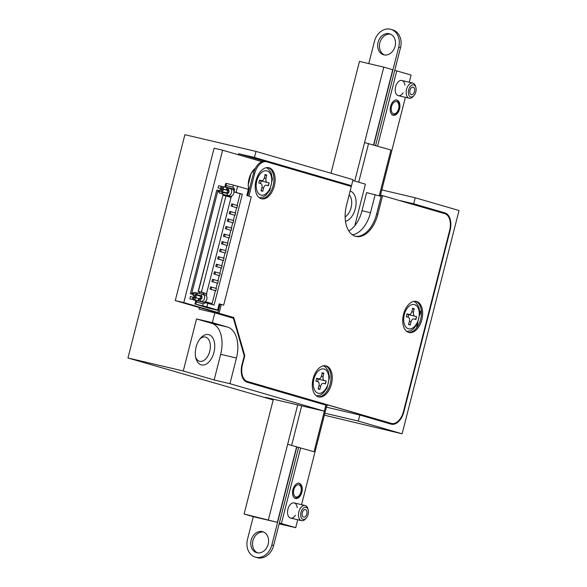 <?xml version="1.0" encoding="UTF-8"?>
<svg xmlns="http://www.w3.org/2000/svg" width="587" height="587" viewBox="0 0 587 587"><rect width="100%" height="100%" fill="white"/><g stroke="black" fill="none" stroke-linecap="round" stroke-linejoin="round"><path stroke-width="0.88" d="M324.376 415.178L402.117 433.815L459.034 210.528L415.207 197.768L381.799 189.917M324.882 413.204L358.29 421.055L402.117 433.815M337.077 182.315L351.503 185.697L353.044 179.666L255.998 151.409L184.883 134.694L127.966 357.982L273.19 399.952M354.841 225.643L365.415 184.157L352.831 180.495M199.426 307.617L199.044 309.129L214.849 312.842L212.347 322.645L196.542 318.932L183.276 370.984L214.138 379.965L229.935 383.678L324.303 411.157L265.346 397.304L273.271 399.615M183.276 370.984L127.966 357.982M255.998 151.409L254.457 157.441L351.503 185.697M367.022 416.381A42.051 25.131 -76.8 0 1 365.18 416.579M403.474 411.546L403.922 411.656L450.075 230.61L449.62 230.5M403.922 411.656A15.578 9.311 -76.8 0 1 391.419 424.21A15.578 9.311 -76.8 0 1 391.133 424.137L359.831 415.016L326.423 407.173M358.29 421.055L359.831 415.016M430.55 209.53L444.975 212.92L413.666 203.799L415.207 197.768M444.975 212.92A15.578 9.311 -76.8 0 1 450.075 230.61M254.457 157.441L238.652 153.728L238.381 154.792M229.935 383.678L236.473 358.033A27.259 16.289 103.2 0 0 227.551 327.076L212.347 322.645M214.849 312.842L233.391 318.242L244.236 355.861L242.027 364.512A15.578 9.311 -76.8 0 0 247.127 382.203L325.836 405.125L324.303 411.157M413.666 203.799L399.248 200.409M381.176 196.168L380.259 195.948M310.244 400.583L310.42 399.901M350.138 191.054A15.578 9.311 -76.8 0 1 350.197 191.069A15.578 9.311 -76.8 0 1 355.795 206.353A15.578 9.311 -76.8 0 1 345.479 221.306M238.652 153.728L265.273 161.484A14.792 8.842 -76.8 0 0 253.423 173.414L247.721 195.772M378.461 420.446A15.578 9.311 103.2 0 0 379.628 420.043M196.542 318.932L211.753 323.356A27.259 16.289 -76.8 0 1 220.675 354.321L214.138 379.965M208.862 334.678A15.578 9.311 -76.8 0 1 211.724 358.099A15.578 9.311 -76.8 0 1 195.889 358.283A15.578 9.311 -76.8 0 1 200.644 338.068A15.578 9.311 -76.8 0 1 208.862 334.678M195.61 357.043A12.459 7.448 103.2 0 0 199.741 361.321A12.459 7.448 103.2 0 0 209.794 351.085A12.459 7.448 103.2 0 0 205.663 337.121A12.459 7.448 103.2 0 0 205.435 337.063A12.459 7.448 103.2 0 0 199.837 339.051M345.127 216.911A12.459 7.448 103.2 0 0 351.386 206.279A12.459 7.448 103.2 0 0 349.17 194.862M253.056 516.626L277.365 522.335L244.111 514.021L253.056 516.626M379.261 195.816L390.935 150.008L364.564 142.553L354.753 181.053L383.795 67.123L392.74 69.728L373.559 144.952M296.596 446.898L277.365 522.335M287.652 444.3L314.023 451.748L287.652 444.3L297.69 404.905L268.42 519.73M383.795 67.123L359.479 61.408L330.973 173.238M273.381 399.189L244.111 514.021M368.577 143.499L358.708 182.205M301.703 405.844L291.666 445.239M326.078 404.458L314.023 451.748M368.775 63.594L374.418 41.45A15.578 12.481 106.2 0 1 390.927 29.35A15.578 12.481 106.2 0 1 398.727 47.158L373.787 145.018M390.927 29.35L392.718 29.871A15.578 12.481 106.2 0 1 400.517 47.679L375.577 145.539M296.817 446.964L271.825 545.029A15.578 12.481 106.2 0 1 255.316 557.129A15.578 12.481 106.2 0 1 247.509 539.321L253.283 516.677M298.607 447.485L273.608 545.55A15.578 12.481 106.2 0 1 257.099 557.65L255.316 557.129M384.434 54.973A10.904 8.739 106.2 0 1 379.972 42.381A10.904 8.739 106.2 0 1 390.494 34.156M383.883 54.862A10.904 8.739 106.2 0 1 383.524 54.767A10.904 8.739 106.2 0 1 378.182 41.86A10.904 8.739 106.2 0 1 389.621 33.833A10.904 8.739 106.2 0 1 395.022 46.527A10.904 8.739 106.2 0 1 383.883 54.862M257.532 552.844A10.904 8.739 106.2 0 1 253.07 540.253A10.904 8.739 106.2 0 1 263.592 532.027M256.974 552.734A10.904 8.739 106.2 0 1 256.622 552.646A10.904 8.739 106.2 0 1 251.28 539.732A10.904 8.739 106.2 0 1 262.712 531.712A10.904 8.739 106.2 0 1 268.12 544.398A10.904 8.739 106.2 0 1 256.974 552.734M413.982 95.6L413.204 96.488A7.785 4.652 -76.8 0 1 409.227 98.22A7.785 4.652 -76.8 0 1 406.542 89.334A7.785 4.652 -76.8 0 1 412.793 83.061A7.785 4.652 -76.8 0 1 415.574 86.377L415.882 87.514A6.23 3.72 103.2 0 0 412.323 84.932A6.23 3.72 103.2 0 0 408.647 89.884A6.23 3.72 103.2 0 0 409.557 96.239A6.23 3.72 103.2 0 0 413.982 95.6A6.23 3.72 103.2 0 0 415.882 87.514M409.99 90.273A3.896 2.326 -76.8 0 1 413.116 87.133A3.896 2.326 -76.8 0 1 414.495 91.455A3.896 2.326 -76.8 0 1 411.34 94.712A3.896 2.326 -76.8 0 1 409.99 90.273M306.304 518.042L305.526 518.923A7.785 4.652 -76.8 0 1 301.549 520.654A7.785 4.652 -76.8 0 1 298.864 511.776A7.785 4.652 -76.8 0 1 305.115 505.495A7.785 4.652 -76.8 0 1 307.896 508.819L308.204 509.956A6.23 3.72 103.2 0 0 304.646 507.373A6.23 3.72 103.2 0 0 300.97 512.319A6.23 3.72 103.2 0 0 301.879 518.673A6.23 3.72 103.2 0 0 306.304 518.042A6.23 3.72 103.2 0 0 308.204 509.956M302.312 512.708A3.896 2.326 -76.8 0 1 305.438 509.575A3.896 2.326 -76.8 0 1 306.818 513.896A3.896 2.326 -76.8 0 1 303.662 517.154A3.896 2.326 -76.8 0 1 302.312 512.708M279.133 523.883L295.701 527.676L279.361 522.98M295.466 498.436A7.785 4.652 -76.8 0 1 292.891 489.705A7.785 4.652 -76.8 0 1 299.172 483.314A7.785 4.652 -76.8 0 1 299.319 483.35A7.785 4.652 -76.8 0 1 301.894 492.075A7.785 4.652 -76.8 0 1 295.613 498.473A7.785 4.652 -76.8 0 1 295.466 498.436M393.151 115.228A7.785 4.652 -76.8 0 1 390.568 106.496A7.785 4.652 -76.8 0 1 396.856 100.098A7.785 4.652 -76.8 0 1 396.995 100.135A7.785 4.652 -76.8 0 1 399.571 108.866A7.785 4.652 -76.8 0 1 393.29 115.265A7.785 4.652 -76.8 0 1 393.151 115.228M295.43 515.217A7.785 4.652 -76.8 0 1 290.609 518.086A7.785 4.652 -76.8 0 1 290.47 518.05A7.785 4.652 -76.8 0 1 287.894 509.318A7.785 4.652 -76.8 0 1 294.175 502.927A7.785 4.652 -76.8 0 1 294.314 502.964A7.785 4.652 -76.8 0 1 297.205 507.638M403.108 92.783A7.785 4.652 -76.8 0 1 398.287 95.652A7.785 4.652 -76.8 0 1 398.147 95.615A7.785 4.652 -76.8 0 1 395.572 86.883A7.785 4.652 -76.8 0 1 401.853 80.485A7.785 4.652 -76.8 0 1 401.992 80.522A7.785 4.652 -76.8 0 1 404.883 85.203M295.701 527.676L297.719 519.759M301.571 504.659L327.04 404.737M380.222 196.095L405.397 97.317M409.249 82.224L411.076 75.063L396.761 70.895L377.588 146.126M300.617 448.072L281.393 523.509M394.735 70.374L396.761 70.895M328.493 405.162A39.718 23.737 -76.8 0 1 326.9 405.294M264.957 175.432L266.542 175.051L264.832 174.552M268.054 185.727L269.117 182.924L268.384 185.808L266.432 185.235A3.463 2.069 -76.8 0 0 266.366 185.221L266.307 185.206M268.787 182.843L261.054 180.928A5.415 3.236 -76.8 0 1 260.452 183.496M261.054 180.928L269.117 182.924M266.542 175.051L266.036 178.419A3.463 2.069 -76.8 0 0 267.166 182.352M261.861 187.605L263.592 188.009L262.749 191.303L261.039 190.804L261.883 187.51A3.463 2.069 -76.8 0 0 260.745 183.577L258.794 183.012L259.527 180.128L261.479 180.701A3.463 2.069 -76.8 0 0 261.545 180.715A3.463 2.069 -76.8 0 0 264.326 177.927L265.163 174.625L266.872 175.124M263.592 188.009A3.463 2.069 -76.8 0 1 266.366 185.221M260.481 180.781L259.447 180.458M262.389 191.201L261.2 190.188M322.065 373.574L323.65 373.193L321.94 372.694M325.161 383.869L326.225 381.066L325.492 383.949L323.54 383.377A3.463 2.069 -76.8 0 0 323.474 383.362L323.415 383.348M325.895 380.992L318.161 379.07A5.415 3.236 -76.8 0 1 317.56 381.638M318.161 379.07L326.225 381.066M323.65 373.193L323.136 376.568A3.463 2.069 -76.8 0 0 324.273 380.501M318.961 385.747L320.693 386.151L319.856 389.452L318.147 388.954L318.99 385.659A3.463 2.069 -76.8 0 0 317.853 381.726L315.901 381.154L316.635 378.27L318.587 378.842A3.463 2.069 -76.8 0 0 318.653 378.857A3.463 2.069 -76.8 0 0 321.434 376.069L322.27 372.774L323.98 373.273M320.693 386.151A3.463 2.069 -76.8 0 1 323.474 383.362M317.589 378.931L316.547 378.608M319.497 389.342L318.308 388.33M412.478 309.144L414.055 308.762L412.353 308.263M415.574 319.438L416.638 316.635L415.897 319.511L413.945 318.946A3.463 2.069 -76.8 0 0 413.886 318.932L413.82 318.917M416.308 316.554L408.567 314.632A5.415 3.236 -76.8 0 1 407.965 317.207M408.567 314.632L416.638 316.635M414.055 308.762L413.549 312.13A3.463 2.069 -76.8 0 0 414.679 316.063M409.374 321.316L411.105 321.72L410.262 325.015L408.552 324.516L409.396 321.221A3.463 2.069 -76.8 0 0 408.266 317.288L406.307 316.723L407.04 313.84L409 314.412A3.463 2.069 -76.8 0 0 409.058 314.427A3.463 2.069 -76.8 0 0 411.839 311.638L412.676 308.336L414.385 308.835M411.105 321.72A3.463 2.069 -76.8 0 1 413.886 318.932M407.994 314.493L406.96 314.17M409.902 324.912L408.713 323.892M221.277 304.572L219.061 313.26L233.765 317.538L244.764 355.678L242.475 364.644A14.792 8.842 103.2 0 0 247.318 381.447L391.324 423.381A14.792 8.842 103.2 0 0 391.595 423.454A14.792 8.842 103.2 0 0 403.474 411.524L449.627 230.478A14.792 8.842 103.2 0 0 444.785 213.668L381.403 195.288L376.597 214.145A27.259 16.289 -76.8 0 1 355.318 236.238M382.614 195.574L377.808 214.431A27.259 16.289 -76.8 0 1 355.92 236.407A27.259 16.289 -76.8 0 1 346.506 205.311L351.312 186.453L266.784 161.843A14.792 8.842 103.2 0 0 266.52 161.77A14.792 8.842 103.2 0 0 254.633 173.701L248.925 196.124M220.059 304.286L217.85 312.974L232.555 317.251L232.79 318.066M219.061 313.26L217.85 312.974M233.765 317.538L232.555 317.251M244.764 355.678L244.141 355.539M247.318 381.447L391.324 423.381M261.23 198.714A15.966 9.539 -76.8 0 1 255.947 180.825A15.966 9.539 -76.8 0 1 268.824 167.713A15.966 9.539 -76.8 0 1 274.459 185.433A15.966 9.539 -76.8 0 1 261.523 198.795A15.966 9.539 -76.8 0 1 261.23 198.714M408.743 332.425A15.966 9.539 -76.8 0 1 403.46 314.537A15.966 9.539 -76.8 0 1 416.337 301.425A15.966 9.539 -76.8 0 1 421.972 319.145A15.966 9.539 -76.8 0 1 409.036 332.506A15.966 9.539 -76.8 0 1 408.743 332.425M318.337 396.863A15.966 9.539 -76.8 0 1 313.047 378.967A15.966 9.539 -76.8 0 1 325.932 365.855A15.966 9.539 -76.8 0 1 331.567 383.582A15.966 9.539 -76.8 0 1 318.631 396.937A15.966 9.539 -76.8 0 1 318.337 396.863M268.208 167.603A15.966 9.539 -76.8 0 1 273.241 185.147A15.966 9.539 -76.8 0 1 260.922 198.619M415.721 301.314A15.966 9.539 -76.8 0 1 420.762 318.858A15.966 9.539 -76.8 0 1 408.435 332.33M325.315 365.745A15.966 9.539 -76.8 0 1 330.349 383.296A15.966 9.539 -76.8 0 1 318.029 396.761M246.107 381.161A14.792 8.842 -76.8 0 1 243.854 379.884M391.595 423.454L390.377 423.168A14.792 8.842 -76.8 0 1 390.113 423.095M226.523 189.418L226.986 187.613L228.057 187.921L226.523 189.418L227.983 189.762L229.517 188.266L228.057 187.921M227.983 189.762A1.871 1.497 -73.8 0 1 228.981 191.92A1.871 1.497 -73.8 0 1 227.059 193.387L222.444 192.301L222.561 191.846L227.176 192.932A1.401 1.123 -73.8 0 0 227.866 190.217L222.818 189.043L223.398 186.776L226.986 187.613M227.059 193.387L227.675 195.508L230.001 196.183L225.379 195.097L223.053 194.422L222.444 192.301M203.197 303.728L205.692 302.76L207.805 303.31L206.888 306.891L202.669 305.798L203.197 303.728L196.271 302.1L195.742 304.169L202.669 305.798M247.09 195.588L248.33 189.542M219.142 304.051L223.676 305.137L251.287 196.806L246.811 195.508L248.389 189.322L233.435 185.103L232.907 187.18L225.98 185.551L226.509 183.474L233.435 185.103M219.421 304.132L217.843 310.318L207.871 307.977L195.742 304.169M235.607 213.052L235.027 215.312L229.216 213.639L229.796 211.379L235.607 213.052M230.867 211.672L230.287 213.932L235.027 215.312M233.685 220.595L233.105 222.855L227.294 221.189L227.873 218.922L233.685 220.595M228.945 219.215L228.365 221.475L233.105 222.855M237.17 205.399L240.142 193.732L242.328 194.246L214.064 305.13L207.805 303.31M237.53 205.509L236.95 207.769L231.139 206.096L231.718 203.836L237.53 205.509M235.248 212.949L236.583 207.681M233.325 220.492L234.661 215.231M231.403 228.035L232.738 222.774M231.762 228.138L231.183 230.398L225.371 228.732L225.951 226.465L231.762 228.138M229.473 235.578L230.816 230.317M229.84 235.68L229.26 237.94L223.449 236.275L224.029 234.008L229.84 235.68M227.551 243.121L228.893 237.86M227.91 243.223L227.338 245.491L221.526 243.818L222.106 241.55L227.91 243.223M225.628 250.664L226.971 245.403M225.988 250.766L225.415 253.034L219.604 251.361L220.184 249.093L225.988 250.766M223.706 258.207L225.048 252.946M219.325 256.93L224.065 258.309L223.493 260.577L217.682 258.904L218.261 256.644L219.325 256.93L218.753 259.197L223.493 260.577M221.783 265.75L223.126 260.489M222.143 265.852L221.57 268.12L215.759 266.447L216.339 264.187L222.143 265.852M219.861 273.293L221.204 268.032M215.48 272.016L220.22 273.395L219.648 275.663L213.837 273.99L214.409 271.73L215.48 272.016L214.908 274.283L219.648 275.663M217.938 280.835L219.281 275.574M213.558 279.559L218.298 280.938L217.726 283.205L211.914 281.533L212.487 279.273L213.558 279.559L212.986 281.826L217.726 283.205M216.016 288.378L217.359 283.117M211.636 287.102L216.376 288.488L215.803 290.748L209.992 289.075L210.564 286.816L211.636 287.102L211.056 289.369L215.803 290.748M209.985 303.949L210.183 303.178L212.127 303.64L215.436 290.66M233.978 191.934L240.142 193.732M231.799 195.948L231.014 197.555M206.536 293.603L231.051 197.423L225.951 195.933L201.436 292.113L206.844 293.83L198.186 291.519L222.877 195.376M206.331 295.863L206.844 293.83M205.201 301.623L212.127 303.64M229.517 188.266A3.735 2.994 -73.8 0 1 229.642 188.295A3.735 2.994 -73.8 0 1 231.513 192.573A3.735 2.994 -73.8 0 1 227.675 195.508L223.053 194.422M222.818 189.043L223.39 186.813L218.68 185.683L218.107 187.95L218.555 188.075L217.902 187.935M230.001 196.183A3.735 2.994 -73.8 0 0 233.839 193.248A3.735 2.994 -73.8 0 0 231.968 188.977A3.735 2.994 -73.8 0 0 231.843 188.941L229.759 188.339M198.604 298.952L198.142 300.764L199.22 301.072L198.604 298.952L200.064 299.297A1.871 1.497 106.2 0 0 201.987 297.829A1.871 1.497 106.2 0 0 200.989 295.672L202.522 294.175L197.907 293.089L196.374 294.586L196.256 295.041L200.871 296.127A1.401 1.123 106.2 0 1 200.182 298.842L195.133 297.668L194.539 299.964L193.328 299.678L193.901 297.418L190.217 296.56M224.065 189.425L222.246 188.992L219.905 189.968L221.732 190.401L221.336 191.942L222.268 192.719L222.913 190.166L224.065 189.425L228.482 190.687M222.803 189.08L218.107 187.95M221.116 186.255L220.536 188.515M219.905 189.968L219.714 190.746L216.794 190.056L190.364 293.742L193.284 294.425L193.086 295.202L195.838 296.406L196.476 297.675L194.568 297.572M209.992 289.075L211.056 289.369M211.914 281.533L212.986 281.826M222.268 192.719L222.935 193.996M227.022 192.896L227.646 190.467M226.45 183.687L225.672 183.504L224.755 187.084M225.98 185.551L226.017 187.385M226.054 187.216L234.631 189.234L232.907 187.18M234.631 189.234L233.971 191.832M233.971 191.876L236.069 192.419L237.654 186.196M223.676 305.137L219.2 303.831L217.623 310.017L213.367 309.019L217.843 310.318M206.888 306.891L217.623 310.017M196.271 302.1L197.115 300.749L202.999 302.092A3.735 2.994 106.2 0 0 206.844 299.157A3.735 2.994 106.2 0 0 204.973 294.887A3.735 2.994 106.2 0 0 204.848 294.85L202.764 294.248M195.845 300.522L194.906 304.198M190.364 293.742L193.24 294.579M194.539 299.964L195.119 297.704L193.901 297.418M227.294 221.189L228.365 221.475M194.649 297.242L193.086 295.202M217.403 264.473L216.83 266.74L221.57 268.12M215.759 266.447L216.83 266.74M217.682 258.904L218.753 259.197M222.957 194.092L219.927 193.284L217.814 191.113L191.78 293.258L194.657 292.407L197.834 293.162M232.79 204.129L232.21 206.389L236.95 207.769M213.837 273.99L214.908 274.283M196.256 295.041L201.37 296.435M202.522 294.175A3.735 2.994 106.2 0 1 202.647 294.212A3.735 2.994 106.2 0 1 204.518 298.482A3.735 2.994 106.2 0 1 200.673 301.417L199.22 301.072M205.692 302.76L200.835 301.623M204.988 301.755L210.183 303.178M198.142 300.764L194.554 299.928M225.371 228.732L231.183 230.398M219.604 251.361L225.415 253.034M221.248 249.387L220.675 251.647M194.906 295.628L195.302 294.087L197.636 293.111M191.78 293.258L195.302 294.087M217.814 191.113L221.336 191.942M231.139 206.096L232.21 206.389M197.071 300.823L193.578 299.964M229.216 213.639L230.287 213.932M221.732 190.401L222.913 190.166M190.415 296.574L189.836 298.834L192.272 299.407L192.844 297.147M201.436 292.113L198.399 291.401L222.913 195.222L225.951 195.933M198.186 291.519L198.795 291.658L198.399 291.401M223.449 236.275L229.26 237.94M225.092 234.301L224.52 236.561M236.069 192.419L242.328 194.246M199.044 293.361L199.426 291.878M223.992 195.478L224.183 194.752M192.272 299.407L193.328 299.678M205.67 302.76L205.861 301.997M200.989 295.672L196.374 294.586M227.022 226.758L226.443 229.018M219.927 193.284L222.906 193.989M200.673 296.274L200.028 298.805M199.411 293.449L199.785 291.981M224.359 195.559L224.542 194.855M196.484 293.852L195.838 296.406M223.17 241.844L222.598 244.104L227.338 245.491M221.526 243.818L222.598 244.104M244.64 380.75L375.878 418.949M416.579 327.92L417.893 322.755M419.874 314.977L421.209 309.753M381.124 196.359L366.618 192.609L362.01 210.718A27.259 16.289 -76.8 0 1 348.847 231.021M375.13 194.613L370.514 212.714A27.259 16.289 -76.8 0 1 352.442 234.837M262.073 161.689L222.627 150.206L214.116 148.203L175.278 300.588L217.865 312.908M222.627 150.206L183.79 302.584L175.278 300.588M183.79 302.584L217.96 312.533M226.391 315.461A7.785 4.652 -76.8 0 1 227.066 316.4M218.173 313.81A7.785 4.652 103.2 0 0 216.493 312.585M236.473 358.033L220.675 354.321M227.551 327.076L211.753 323.356M400.517 47.679L398.727 47.158M273.608 545.55L271.825 545.029M396.614 101.646A6.23 3.72 103.2 0 0 391.206 109.798A6.23 3.72 103.2 0 0 397.399 111.603A6.23 3.72 103.2 0 0 396.614 101.646M298.93 484.855A6.23 3.72 103.2 0 0 293.522 493.007A6.23 3.72 103.2 0 0 299.722 494.812A6.23 3.72 103.2 0 0 298.93 484.855M264.304 178.015L266.036 178.419M248.859 190.034A15.416 9.216 -76.8 0 1 253.584 169.914M249.027 190.643A15.578 9.311 -76.8 0 1 255.462 168.124M260.877 195.038A12.459 7.448 -76.8 0 1 259.3 175.124A12.459 7.448 -76.8 0 1 271.693 178.734A12.459 7.448 -76.8 0 1 260.877 195.038M321.405 376.157L323.136 376.568M317.985 393.18A12.459 7.448 -76.8 0 1 316.408 373.273A12.459 7.448 -76.8 0 1 328.801 376.883A12.459 7.448 -76.8 0 1 317.985 393.18M411.817 311.726L413.549 312.13M408.398 328.749A12.459 7.448 -76.8 0 1 406.813 308.835A12.459 7.448 -76.8 0 1 419.206 312.445A12.459 7.448 -76.8 0 1 408.398 328.749M377.808 214.431L376.597 214.145M254.633 173.701L253.423 173.414M242.02 364.534L242.475 364.644M223.706 186.842L223.126 189.102M222.165 186.527L221.593 188.794M200.064 299.297L200.673 301.417L202.999 302.092M194.862 299.994L195.442 297.726M228.717 195.882L228.519 196.682M203.586 294.483L203.924 293.148M370.514 212.714L362.01 210.718M398.287 95.652L409.227 98.22M401.853 80.485L412.793 83.061M290.609 518.086L301.549 520.654M294.175 502.927L305.115 505.495M392.072 114.979C401.655 115.089 400.121 99.408 395.829 99.863M294.395 498.187C303.978 498.297 302.444 482.624 298.152 483.079M255.506 168.051L251.009 173.642L248.206 185.096L249.013 190.716M266.373 167.662L268.413 168.939L271.201 172.894L272.427 179.123L269.822 190.195L265.852 195.295L263.042 197.056L259.307 197.746M323.481 365.804L325.521 367.088L328.302 371.035L329.534 377.265L326.93 388.337L322.96 393.444L320.15 395.198L316.415 395.895M413.894 301.373L415.926 302.65L418.714 306.605L419.94 312.827L417.335 323.907L413.373 329.006L410.555 330.767L406.82 331.457M266.52 161.77L265.302 161.484M228.416 195.809L228.218 196.594M203.285 294.395L203.623 293.089M229.642 188.295L231.968 188.977M202.647 294.212L204.973 294.887"/></g></svg>
